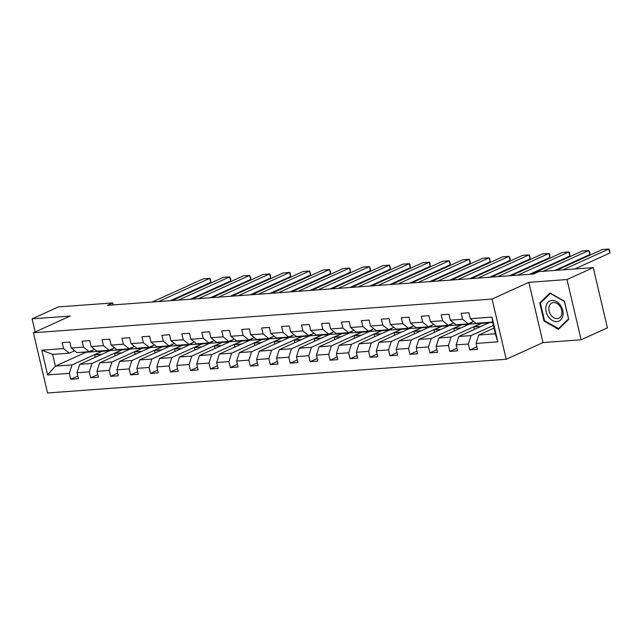 <?xml version="1.0" encoding="UTF-8"?>
<svg xmlns="http://www.w3.org/2000/svg" width="642" height="642" viewBox="0 0 642 642"><rect width="100%" height="100%" fill="white"/><g stroke="black" fill="none" stroke-linecap="round" stroke-linejoin="round"><path stroke-width="0.96" d="M581.106 339.787L566.982 279.543L528.864 282.344L542.996 342.587L581.106 339.787L607.396 327.861L593.264 267.618L538.903 271.614L533.646 273.998L107.487 305.319L112.743 302.928L58.382 306.924L32.1 318.849L35.174 331.946M542.996 342.587L506.193 359.279L47.548 392.984L33.416 332.749L492.069 299.044L506.193 359.279M494.035 328.086L478.747 335.02L495.375 333.8L492.623 322.075L475.995 323.295L470.265 318.697L468.869 312.75L461.197 313.312L462.593 319.259L450.315 320.157L448.918 314.219L441.247 314.781L442.635 320.727L430.357 321.626L428.968 315.687L421.288 316.249L422.685 322.188L410.407 323.095L409.01 317.148L401.338 317.718L402.735 323.656L390.456 324.563L389.06 318.617L381.388 319.178L382.784 325.125L370.506 326.024L369.11 320.085L361.438 320.647L362.826 326.593L350.548 327.492L349.16 321.546L341.48 322.115L342.876 328.054L330.598 328.961L329.202 323.014L321.53 323.576L322.926 329.523L310.648 330.421L309.251 324.483L301.579 325.045L302.968 330.991L290.69 331.89L289.301 325.951L281.621 326.513L283.018 332.452L270.739 333.358L269.343 327.412L261.671 327.982L263.068 333.92L250.789 334.827L249.393 328.881L241.721 329.442L243.117 335.389L230.839 336.288L229.443 330.349L221.771 330.911L223.159 336.857L210.881 337.756L209.493 331.81L201.813 332.379L203.209 338.318L190.931 339.225L189.534 333.278L181.863 333.84L183.259 339.787L170.981 340.685L169.584 334.747L161.912 335.309L163.301 341.255L151.022 342.154L149.634 336.215L141.954 336.777L143.351 342.716L131.072 343.622L129.676 337.676L122.004 338.246L123.4 344.184L111.122 345.091L109.726 339.145L102.054 339.706L103.45 345.653L91.172 346.552L89.776 340.613L82.104 341.175L83.492 347.113L71.214 348.02L69.826 342.074L62.146 342.643L63.542 348.582L41.802 350.179L47.604 374.928L55.397 366.133L72.024 364.913L102.511 351.078L85.892 352.298L55.397 366.133L52.644 354.408L41.802 350.179M470.265 318.697L492.005 317.1L497.815 341.841L476.067 343.446L477.463 349.384L469.792 349.946L476.846 346.744M47.604 374.928L69.344 373.331L70.74 379.27L78.412 378.708L77.024 372.769L89.302 371.862L90.691 377.809L98.37 377.239L96.974 371.301L109.252 370.402L110.649 376.34L118.321 375.779L116.924 369.832L129.202 368.933L130.599 374.872L138.271 374.31L136.874 368.372L149.153 367.465L150.549 373.411L158.221 372.841L156.833 366.903L169.111 365.996L170.499 371.943L178.179 371.381L176.783 365.434L189.061 364.536L190.457 370.474L198.129 369.912L196.733 363.966L209.011 363.067L210.407 369.014L218.079 368.444L216.691 362.505L228.969 361.598L230.358 367.545L238.038 366.983L236.641 361.037L248.919 360.138L250.316 366.076L257.988 365.515L256.591 359.568L268.87 358.669L270.266 364.608L277.938 364.046L276.542 358.108L288.82 357.201L290.216 363.147L297.888 362.578L296.5 356.639L308.778 355.732L310.166 361.679L317.846 361.117L316.45 355.17L328.728 354.272L330.124 360.21L337.796 359.648L336.4 353.702L348.678 352.803L350.075 358.75L357.746 358.18L356.358 352.241L368.636 351.334L370.025 357.281L377.705 356.719L376.308 350.773L388.587 349.874L389.983 355.812L397.655 355.251L396.258 349.304L408.537 348.405L409.933 354.344L417.605 353.782L416.209 347.844L428.487 346.937L429.883 352.883L437.555 352.314L436.167 346.375L448.445 345.468L449.833 351.415L457.513 350.853L456.117 344.906L468.395 344.008L469.792 349.946M450.315 320.157L456.045 324.764L468.323 323.865L473.676 321.433M493.417 325.446L471.076 335.589L458.797 336.488L489.284 322.653L492.703 322.404M468.323 323.865L462.593 319.259M468.395 344.008L471.076 335.589M456.117 344.906L458.797 336.488M430.357 321.626L436.095 326.232L448.373 325.325L453.725 322.902M481.612 323.215L451.117 337.05L438.839 337.957L469.334 324.122L488.851 322.854M448.373 325.325L442.635 320.727M448.445 345.468L451.117 337.05M436.167 346.375L438.839 337.957M410.407 323.095L416.144 327.701L428.423 326.794L433.775 324.37M461.662 324.683L431.167 338.519L418.889 339.417L449.384 325.59L468.901 324.322M428.423 326.794L422.685 322.188M428.487 346.937L431.167 338.519M416.209 347.844L418.889 339.417M390.456 324.563L396.186 329.161L408.464 328.263L413.817 325.831M441.704 326.152L411.217 339.987L398.939 340.886L429.426 327.051L448.943 325.783M408.464 328.263L402.735 323.656M408.537 348.405L411.217 339.987M396.258 349.304L398.939 340.886M370.506 326.024L376.236 330.63L388.514 329.731L393.867 327.3M421.754 327.621L391.267 341.448L378.989 342.355L409.476 328.519L428.992 327.251M388.514 329.731L382.784 325.125M388.587 349.874L391.267 341.448M376.308 350.773L378.989 342.355M350.548 327.492L356.286 332.099L368.564 331.192L373.917 328.768M401.804 329.081L371.309 342.916L359.03 343.815L389.525 329.988L409.042 328.72M368.564 331.192L362.826 326.593M368.636 351.334L371.309 342.916M356.358 352.241L359.03 343.815M330.598 328.961L336.328 333.559L348.606 332.66L353.959 330.229M381.846 330.55L351.359 344.385L339.08 345.284L369.567 331.449L389.084 330.181M348.606 332.66L342.876 328.054M348.678 352.803L351.359 344.385M336.4 353.702L339.08 345.284M310.648 330.421L316.378 335.028L328.656 334.129L334.009 331.697M361.895 332.018L331.408 345.845L319.13 346.752L349.617 332.917L369.134 331.649M328.656 334.129L322.926 329.523M328.728 354.272L331.408 345.845M316.45 355.17L319.13 346.752M290.69 331.89L296.427 336.496L308.706 335.589L314.058 333.166M341.945 333.479L311.45 347.314L299.172 348.221L329.667 334.386L349.184 333.118M308.706 335.589L302.968 330.991M308.778 355.732L311.45 347.314M296.5 356.639L299.172 348.221M270.739 333.358L276.477 337.965L288.756 337.058L294.108 334.634M321.995 334.947L291.5 348.783L279.222 349.681L309.717 335.854L329.234 334.586M288.756 337.058L283.018 332.452M288.82 357.201L291.5 348.783M276.542 358.108L279.222 349.681M250.789 334.827L256.519 339.425L268.797 338.527L274.15 336.095M302.037 336.416L271.55 350.251L259.272 351.15L289.759 337.315L309.275 336.047M268.797 338.527L263.068 333.92M268.87 358.669L271.55 350.251M256.591 359.568L259.272 351.15M230.839 336.288L236.569 340.894L248.847 339.995L254.2 337.564M282.087 337.885L251.6 351.712L239.322 352.618L269.809 338.783L289.325 337.515M248.847 339.995L243.117 335.389M248.919 360.138L251.6 351.712M236.641 361.037L239.322 352.618M210.881 337.756L216.619 342.363L228.897 341.456L234.25 339.032M262.137 339.345L231.642 353.18L219.363 354.079L249.858 340.252L269.375 338.984M228.897 341.456L223.159 336.857M228.969 361.598L231.642 353.18M216.691 362.505L219.363 354.079M190.931 339.225L196.661 343.823L208.939 342.924L214.292 340.493M242.178 340.814L211.691 354.649L199.413 355.548L229.9 341.713L249.417 340.445M208.939 342.924L203.209 338.318M209.011 363.067L211.691 354.649M196.733 363.966L199.413 355.548M170.981 340.685L176.71 345.292L188.989 344.393L194.341 341.961M222.228 342.282L191.741 356.109L179.463 357.016L209.95 343.181L229.467 341.913M188.989 344.393L183.259 339.787M189.061 364.536L191.741 356.109M176.783 365.434L179.463 357.016M151.022 342.154L156.76 346.76L169.039 345.853L174.391 343.43M202.278 343.743L171.783 357.578L159.505 358.485L190 344.65L209.517 343.382M169.039 345.853L163.301 341.255M169.111 365.996L171.783 357.578M156.833 366.903L159.505 358.485M131.072 343.622L136.81 348.229L149.088 347.322L154.441 344.898M182.328 345.211L151.833 359.047L139.555 359.945L170.05 346.118L189.567 344.842M149.088 347.322L143.351 342.716M149.153 367.465L151.833 359.047M136.874 368.372L139.555 359.945M111.122 345.091L116.852 349.689L129.13 348.791L134.483 346.359M162.37 346.68L131.883 360.515L119.605 361.414L150.092 347.579L169.608 346.311M129.13 348.791L123.4 344.184M129.202 368.933L131.883 360.515M116.924 369.832L119.605 361.414M91.172 346.552L96.902 351.158L109.18 350.259L114.533 347.828M142.42 348.149L111.933 361.976L99.654 362.882L130.141 349.047L149.658 347.779M109.18 350.259L103.45 345.653M109.252 370.402L111.933 361.976M96.974 371.301L99.654 362.882M71.214 348.02L76.952 352.627L89.23 351.72L94.583 349.296M122.47 349.609L91.975 363.444L79.696 364.343L110.191 350.516L129.708 349.248M89.23 351.72L83.492 347.113M89.302 371.862L91.975 363.444M77.024 372.769L79.696 364.343M52.644 354.408L69.272 353.188L74.624 350.757M69.272 353.188L63.542 348.582M69.344 373.331L72.024 364.913M566.982 279.543L593.264 267.618M528.864 282.344L492.069 299.044M33.416 332.749L70.211 316.049L32.1 318.849M113.201 304.894L112.743 302.928M95.249 357.289L94.671 354.817L102.511 351.078M102.551 351.238L109.75 350.709M497.815 341.841L495.375 333.8M492.623 322.075L492.005 317.1M476.067 343.446L478.747 335.02M70.74 379.27L77.794 376.076M94.671 354.817L101.869 354.288M115.199 355.828L114.621 353.349L122.502 349.778M114.621 353.349L121.82 352.819M90.691 377.809L97.745 374.607M135.149 354.36L134.571 351.888L142.46 348.309M134.571 351.888L141.77 351.359M110.649 376.34L117.703 373.138M155.107 352.891L154.521 350.42L162.41 346.84M154.521 350.42L161.728 349.89M130.599 374.872L137.653 371.67M175.057 351.431L174.48 348.951L182.36 345.372M174.48 348.951L181.678 348.421M150.549 373.411L157.603 370.209M195.007 349.962L194.43 347.483L202.318 343.911M194.43 347.483L201.628 346.961M170.499 371.943L177.561 368.741M214.966 348.494L214.38 346.022L222.268 342.443M214.38 346.022L221.586 345.492M190.457 370.474L197.511 367.272M234.916 347.025L234.338 344.553L242.219 340.974M234.338 344.553L241.536 344.024M210.407 369.014L217.461 365.812M254.866 345.565L254.288 343.085L262.169 339.514M254.288 343.085L261.487 342.555M230.358 367.545L237.412 364.343M274.816 344.096L274.238 341.624L282.127 338.045M274.238 341.624L281.437 341.095M250.316 366.076L257.37 362.874M294.774 342.627L294.188 340.156L302.077 336.577M294.188 340.156L301.395 339.626M270.266 364.608L277.32 361.414M314.724 341.167L314.147 338.687L322.027 335.108M314.147 338.687L321.345 338.157M290.216 363.147L297.27 359.945M334.675 339.698L334.097 337.227L341.985 333.647M334.097 337.227L341.295 336.697M310.166 361.679L317.228 358.477M354.633 338.23L354.047 335.758L361.936 332.179M354.047 335.758L361.253 335.228M330.124 360.21L337.178 357.008M374.583 336.761L374.005 334.289L381.886 330.71M374.005 334.289L381.204 333.76M350.075 358.75L357.129 355.548M394.533 335.301L393.955 332.821L401.844 329.25M393.955 332.821L401.154 332.291M370.025 357.281L377.079 354.079M414.483 333.832L413.905 331.36L421.794 327.781M413.905 331.36L421.104 330.831M389.983 355.812L397.037 352.61M434.441 332.363L433.856 329.892L441.744 326.313M433.856 329.892L441.062 329.362M409.933 354.344L416.987 351.15M454.392 330.903L453.814 328.423L461.694 324.844M453.814 328.423L461.012 327.893M429.883 352.883L436.937 349.681M474.342 329.434L473.764 326.963L481.652 323.383M473.764 326.963L480.962 326.433M449.833 351.415L456.895 348.213M564.438 301.146L549.961 292.977L539.753 302.96L544.007 321.096L558.476 329.266L568.692 319.283L564.438 301.146M544.697 320.783L544.007 321.096M541.286 302.262L539.753 302.96M152.194 302.029L203.378 278.813L209.773 278.339L210.728 282.408L210.472 279.013L209.773 278.339L158.59 301.563M81.518 352.289A13 8.531 85.8 0 0 82.762 352.33L85.185 352.153A13 8.531 85.8 0 0 85.948 352.049M87.914 351.816A13 8.531 85.8 0 0 89.15 351.864A13 8.531 85.8 0 0 93.146 349.946M170.435 300.689L210.728 282.408M83.95 352.113A13 8.531 85.8 0 0 85.185 352.153M89.15 351.864L86.726 352.041A13 8.531 -94.2 0 1 85.482 352.001M551.951 300.44A11.042 8.105 -114.4 0 0 546.117 311.635A11.042 8.105 -114.4 0 0 556.911 321.61A11.042 8.105 -114.4 0 0 562.745 310.415A11.042 8.105 -114.4 0 0 551.951 300.44M553.508 302.583A8.362 6.139 -114.4 0 0 551.935 302.976A8.362 6.139 -114.4 0 0 549.4 312.1A8.362 6.139 -114.4 0 0 557.264 318.601A8.362 6.139 -114.4 0 0 558.845 318.207A8.362 6.139 -114.4 0 0 561.381 309.083A8.362 6.139 -114.4 0 0 553.508 302.583M568.451 318.938L558.556 328.608L544.536 320.695L540.412 303.112L550.306 293.45L564.326 301.355L568.595 318.873M559.672 328.094L558.556 328.608M172.152 300.568L223.336 277.344L229.724 276.871L230.679 280.947L230.807 279.174L229.724 276.871L178.54 300.095M101.476 350.821A13 8.531 85.8 0 0 102.712 350.869L105.144 350.692A13 8.531 85.8 0 0 105.906 350.58M107.872 350.355A13 8.531 85.8 0 0 109.108 350.396A13 8.531 85.8 0 0 113.104 348.478M190.385 299.228L230.679 280.947M103.908 350.644A13 8.531 85.8 0 0 105.144 350.692M109.108 350.396L106.676 350.572A13 8.531 -94.2 0 1 105.44 350.532M192.102 299.1L243.286 275.875L249.682 275.41L250.637 279.479L250.757 277.705L249.682 275.41L198.498 298.626M121.426 349.352A13 8.531 85.8 0 0 122.662 349.4L125.094 349.224A13 8.531 85.8 0 0 125.856 349.112M127.822 348.887A13 8.531 85.8 0 0 129.058 348.927A13 8.531 85.8 0 0 133.055 347.009M210.343 297.76L250.637 279.479M123.858 349.176A13 8.531 85.8 0 0 125.094 349.224M129.058 348.927L126.626 349.112A13 8.531 -94.2 0 1 125.391 349.063M212.053 297.631L263.236 274.415L269.632 273.941L270.587 278.01L270.33 274.615L269.632 273.941L218.449 297.166M141.376 347.892A13 8.531 85.8 0 0 142.612 347.932L145.044 347.755A13 8.531 85.8 0 0 145.806 347.643M147.772 347.418A13 8.531 85.8 0 0 149.008 347.466A13 8.531 85.8 0 0 153.005 345.54M230.293 296.291L270.587 278.01M143.808 347.707A13 8.531 85.8 0 0 145.044 347.755M149.008 347.466L146.577 347.643A13 8.531 -94.2 0 1 145.341 347.595M232.003 296.163L283.186 272.946L289.582 272.473L290.537 276.542L290.28 273.147L289.582 272.473L238.399 295.697M161.335 346.423A13 8.531 85.8 0 0 162.57 346.471L164.994 346.287A13 8.531 85.8 0 0 165.764 346.182M167.722 345.95A13 8.531 85.8 0 0 168.966 345.998A13 8.531 85.8 0 0 172.955 344.08M250.244 294.822L290.537 276.542M163.758 346.247A13 8.531 85.8 0 0 164.994 346.287M168.966 345.998L166.535 346.174A13 8.531 -94.2 0 1 165.299 346.134M251.961 294.702L303.144 271.478L309.54 271.012L310.495 275.081L310.616 273.307L309.54 271.012L258.357 294.229M181.285 344.955A13 8.531 85.8 0 0 182.521 345.003L184.952 344.826A13 8.531 85.8 0 0 185.715 344.714M187.681 344.489A13 8.531 85.8 0 0 188.917 344.529A13 8.531 85.8 0 0 192.913 342.611M270.202 293.362L310.495 275.081M183.716 344.778A13 8.531 85.8 0 0 184.952 344.826M188.917 344.529L186.485 344.714A13 8.531 -94.2 0 1 185.249 344.666M271.911 293.233L323.095 270.009L329.49 269.544L330.445 273.612L330.566 271.839L329.49 269.544L278.307 292.76M201.235 343.494A13 8.531 85.8 0 0 202.471 343.534L204.902 343.358A13 8.531 85.8 0 0 205.665 343.245M207.631 343.021A13 8.531 85.8 0 0 208.867 343.069A13 8.531 85.8 0 0 212.863 341.143M290.152 291.893L330.445 273.612M203.666 343.31A13 8.531 85.8 0 0 204.902 343.358M208.867 343.069L206.435 343.245A13 8.531 -94.2 0 1 205.199 343.197M291.861 291.765L343.045 268.549L349.441 268.075L350.396 272.144L350.139 268.749L349.441 268.075L298.257 291.299M221.185 342.025A13 8.531 85.8 0 0 222.429 342.074L224.852 341.889A13 8.531 85.8 0 0 225.623 341.785M227.581 341.552A13 8.531 85.8 0 0 228.817 341.6A13 8.531 85.8 0 0 232.813 339.682M310.102 290.425L350.396 272.144M223.617 341.849A13 8.531 85.8 0 0 224.852 341.889M228.817 341.6L226.393 341.777A13 8.531 -94.2 0 1 225.157 341.737M311.819 290.304L363.003 267.08L369.391 266.607L370.346 270.683L370.474 268.91L369.391 266.607L318.207 289.831M241.143 340.557A13 8.531 85.8 0 0 242.379 340.605L244.811 340.429A13 8.531 85.8 0 0 245.573 340.316M247.539 340.091A13 8.531 85.8 0 0 248.775 340.132A13 8.531 85.8 0 0 252.771 338.214M330.052 288.964L370.346 270.683M243.575 340.38A13 8.531 85.8 0 0 244.811 340.429M248.775 340.132L246.343 340.308A13 8.531 -94.2 0 1 245.108 340.268M331.77 288.836L382.953 265.611L389.349 265.146L390.304 269.215L390.424 267.441L389.349 265.146L338.165 288.362M261.093 339.088A13 8.531 85.8 0 0 262.329 339.137L264.761 338.96A13 8.531 85.8 0 0 265.523 338.848M267.489 338.623A13 8.531 85.8 0 0 268.725 338.671A13 8.531 85.8 0 0 272.722 336.745M350.01 287.496L390.304 269.215M263.525 338.912A13 8.531 85.8 0 0 264.761 338.96M268.725 338.671L266.294 338.848A13 8.531 -94.2 0 1 265.058 338.799M351.72 287.367L402.903 264.151L409.299 263.677L410.254 267.746L409.997 264.352L409.299 263.677L358.116 286.902M281.044 337.628A13 8.531 85.8 0 0 282.279 337.668L284.711 337.491A13 8.531 85.8 0 0 285.473 337.387M287.439 337.154A13 8.531 85.8 0 0 288.675 337.202A13 8.531 85.8 0 0 292.672 335.276M369.961 286.027L410.254 267.746M283.475 337.443A13 8.531 85.8 0 0 284.711 337.491M288.675 337.202L286.244 337.379A13 8.531 -94.2 0 1 285.008 337.331M371.67 285.899L422.853 262.682L429.249 262.209L430.204 266.278L429.947 262.883L429.249 262.209L378.066 285.433M301.002 336.159A13 8.531 85.8 0 0 302.238 336.207L304.669 336.023A13 8.531 85.8 0 0 305.432 335.918M307.39 335.686A13 8.531 85.8 0 0 308.633 335.734A13 8.531 85.8 0 0 312.63 333.816M389.911 284.558L430.204 266.278M303.425 335.983A13 8.531 85.8 0 0 304.669 336.023M308.633 335.734L306.202 335.91A13 8.531 -94.2 0 1 304.966 335.87M391.628 284.438L442.811 261.214L449.207 260.748L450.162 264.817L450.283 263.043L449.207 260.748L398.024 283.965M320.952 334.691A13 8.531 85.8 0 0 322.188 334.739L324.619 334.562A13 8.531 85.8 0 0 325.382 334.45M327.348 334.225A13 8.531 85.8 0 0 328.584 334.265A13 8.531 85.8 0 0 332.58 332.347M409.869 283.098L450.162 264.817M323.383 334.514A13 8.531 85.8 0 0 324.619 334.562M328.584 334.265L326.152 334.45A13 8.531 -94.2 0 1 324.916 334.402M411.578 282.97L462.762 259.745L469.158 259.28L470.113 263.348L470.233 261.575L469.158 259.28L417.974 282.496M340.902 333.23A13 8.531 85.8 0 0 342.138 333.27L344.569 333.094A13 8.531 85.8 0 0 345.332 332.981M347.298 332.757A13 8.531 85.8 0 0 348.534 332.805A13 8.531 85.8 0 0 352.53 330.879M429.819 281.629L470.113 263.348M343.334 333.046A13 8.531 85.8 0 0 344.569 333.094M348.534 332.805L346.102 332.981A13 8.531 -94.2 0 1 344.866 332.933M431.528 281.501L482.712 258.285L489.108 257.811L490.063 261.88L489.806 258.485L489.108 257.811L437.924 281.036M360.852 331.762A13 8.531 85.8 0 0 362.096 331.81L364.52 331.625A13 8.531 85.8 0 0 365.29 331.521M367.248 331.288A13 8.531 85.8 0 0 368.484 331.336A13 8.531 85.8 0 0 372.48 329.418M449.769 280.161L490.063 261.88M363.284 331.585A13 8.531 85.8 0 0 364.52 331.625M368.484 331.336L366.06 331.513A13 8.531 -94.2 0 1 364.825 331.473M451.487 280.04L502.67 256.816L509.058 256.343L510.013 260.419L510.141 258.646L509.058 256.343L457.874 279.567M380.81 330.293A13 8.531 85.8 0 0 382.046 330.341L384.478 330.165A13 8.531 85.8 0 0 385.24 330.052M387.206 329.827A13 8.531 85.8 0 0 388.442 329.868A13 8.531 85.8 0 0 392.439 327.95M469.719 278.7L510.013 260.419M383.242 330.116A13 8.531 85.8 0 0 384.478 330.165M388.442 329.868L386.011 330.052A13 8.531 -94.2 0 1 384.775 330.004M471.437 278.572L522.62 255.347L529.016 254.882L529.971 258.951L530.091 257.177L529.016 254.882L477.833 278.098M400.76 328.824A13 8.531 85.8 0 0 401.996 328.873L404.428 328.696A13 8.531 85.8 0 0 405.19 328.584M407.156 328.359A13 8.531 85.8 0 0 408.392 328.407A13 8.531 85.8 0 0 412.389 326.481M489.677 277.232L529.971 258.951M403.192 328.648A13 8.531 85.8 0 0 404.428 328.696M408.392 328.407L405.961 328.584A13 8.531 -94.2 0 1 404.725 328.535M491.387 277.103L542.57 253.887L548.966 253.413L549.921 257.482L549.664 254.088L548.966 253.413L497.783 276.638M420.711 327.364A13 8.531 85.8 0 0 421.946 327.404L424.378 327.227A13 8.531 85.8 0 0 425.14 327.123M427.107 326.89A13 8.531 85.8 0 0 428.342 326.938A13 8.531 85.8 0 0 432.339 325.012M509.628 275.763L549.921 257.482M423.142 327.179A13 8.531 85.8 0 0 424.378 327.227M428.342 326.938L425.919 327.115A13 8.531 -94.2 0 1 424.675 327.067M511.337 275.635L562.52 252.418L568.916 251.945L569.871 256.022L569.614 252.619L568.916 251.945L517.733 275.169M440.669 325.895A13 8.531 85.8 0 0 441.905 325.943L444.336 325.759A13 8.531 85.8 0 0 445.099 325.654M447.065 325.422A13 8.531 85.8 0 0 448.301 325.47A13 8.531 85.8 0 0 452.297 323.552M529.578 274.295L569.871 256.022M443.092 325.719A13 8.531 85.8 0 0 444.336 325.759M448.301 325.47L445.869 325.646A13 8.531 -94.2 0 1 444.633 325.606M531.295 274.174L582.479 250.95L588.875 250.484L589.829 254.553L589.95 252.779L588.875 250.484L542.947 271.317M460.619 324.427A13 8.531 85.8 0 0 461.855 324.475L464.286 324.298A13 8.531 85.8 0 0 465.049 324.186M467.015 323.961A13 8.531 85.8 0 0 468.251 324.001A13 8.531 85.8 0 0 472.247 322.083M554.792 270.451L589.829 254.553M463.051 324.25A13 8.531 85.8 0 0 464.286 324.298M468.251 324.001L465.819 324.186A13 8.531 -94.2 0 1 464.583 324.138M556.502 270.322L602.429 249.481L608.825 249.016L609.78 253.084L609.9 251.311L608.825 249.016L562.898 269.849M480.569 322.966A13 8.531 85.8 0 0 481.805 323.006L484.237 322.83A13 8.531 85.8 0 0 484.999 322.717M486.965 322.493A13 8.531 85.8 0 0 488.201 322.541A13 8.531 85.8 0 0 489.421 322.316M574.742 268.982L609.78 253.084M483.001 322.782A13 8.531 85.8 0 0 484.237 322.83M488.201 322.541L485.769 322.717A13 8.531 -94.2 0 1 484.533 322.669"/></g></svg>
